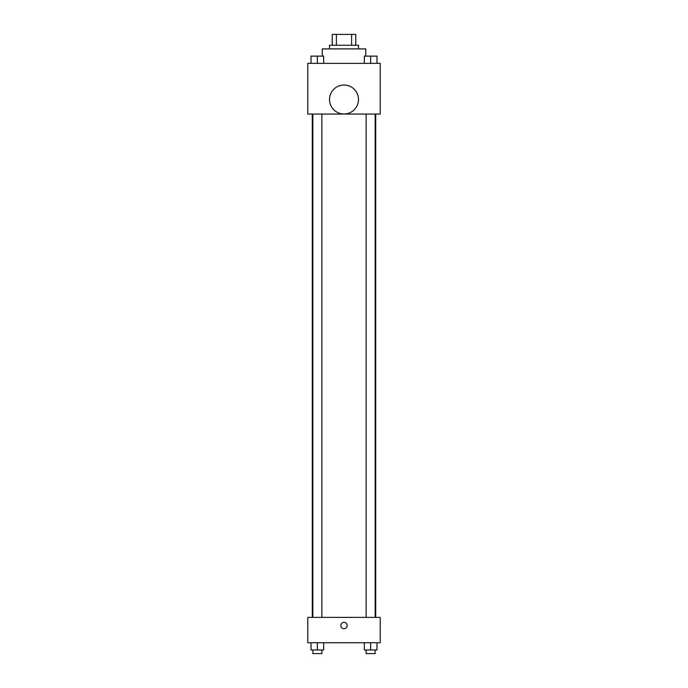 <?xml version="1.0" encoding="UTF-8"?>
<svg xmlns="http://www.w3.org/2000/svg" width="688" height="688" viewBox="0 0 688 688"><rect width="100%" height="100%" fill="white"/><g stroke="black" fill="none" stroke-linecap="round" stroke-linejoin="round"><path stroke-width="1.03" d="M336.38 45.262L336.38 34.4L332.235 34.4L332.235 45.262L332.235 34.4M336.38 34.4L355.765 34.4L355.765 45.262M351.62 45.262L351.62 34.4M329.518 48.882L329.518 45.262L358.482 45.262L358.482 48.882M365.724 56.124L365.724 48.882L322.276 48.882L322.276 56.124M307.785 63.365L380.215 63.365L380.215 114.062L307.785 114.062L307.785 63.365M344 114.002A14.482 14.482 0 0 1 331.453 92.278A14.482 14.482 0 0 1 356.547 92.278A14.482 14.482 0 0 1 344 114.002M307.785 617.385L380.215 617.385L380.215 642.738L307.785 642.738L307.785 617.385M344 628.694A3.165 3.165 0 0 1 341.257 623.947A3.165 3.165 0 0 1 346.743 623.947A3.165 3.165 0 0 1 344 628.694M364.313 642.738L364.313 649.979L376.99 649.979L376.99 642.738L376.99 649.979M370.651 649.979L370.651 642.738M375.175 649.979L375.175 653.6L366.128 653.6L366.128 649.979M311.01 642.738L311.01 649.979L323.687 649.979L323.687 642.738L323.687 649.979M317.349 649.979L317.349 642.738M321.872 649.979L321.872 653.6L312.825 653.6L312.825 649.979M364.313 63.365L364.313 56.124L376.99 56.124L376.99 63.365L376.99 56.124M370.651 63.365L370.651 56.124L366.128 56.098M375.175 56.124L370.651 56.098M311.01 63.365L311.01 56.124L323.687 56.124L323.687 63.365L323.687 56.124M317.349 63.365L317.349 56.124L312.825 56.098M321.872 56.124L317.349 56.098M375.717 617.385L375.717 114.062M312.283 617.385L312.283 114.062M366.128 114.062L366.128 617.385M375.175 114.062L375.175 617.385M321.872 617.385L321.872 114.062M312.825 617.385L312.825 114.062"/></g></svg>
